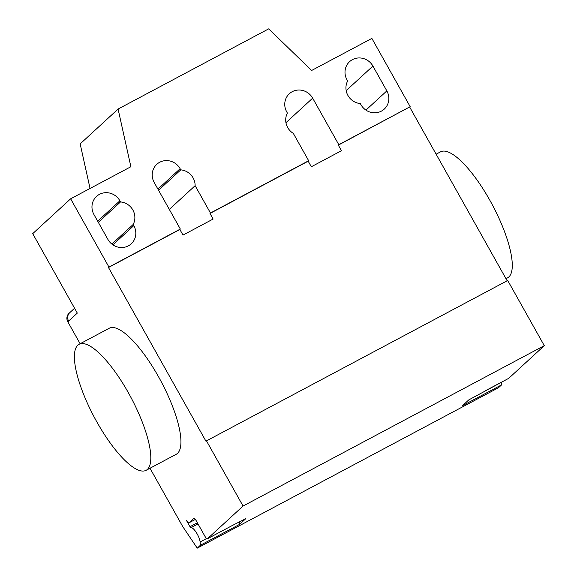 <?xml version="1.0" encoding="UTF-8"?>
<svg xmlns="http://www.w3.org/2000/svg" width="577" height="577" viewBox="0 0 577 577"><rect width="100%" height="100%" fill="white"/><g stroke="black" fill="none" stroke-linecap="round" stroke-linejoin="round"><path stroke-width="0.87" d="M96.799 421.83A71.36 20.83 62 0 1 79.071 344.318A71.36 20.83 62 0 1 128.404 392.793A71.36 20.83 62 0 1 146.132 470.298A71.36 20.83 62 0 1 96.799 421.83M176.259 454.265A71.36 20.83 -118 0 0 158.524 376.752A71.36 20.83 -118 0 0 109.19 328.277L79.063 344.318M436.125 154.196L440.539 151.852A71.36 20.83 62 0 1 489.873 200.32A71.36 20.83 62 0 1 507.616 277.825L505.993 278.691M347.008 79.857A15.341 14.634 -132.6 0 1 349.575 61.667A15.341 14.634 -132.6 0 1 372.915 66.066L386.842 90.892A15.341 14.634 -132.6 0 1 384.275 109.089A15.341 14.634 -132.6 0 1 360.942 104.689L360.3 103.55A15.341 14.634 -132.6 0 1 347.642 80.996L347.008 79.857M120.521 201.936A15.341 14.634 -132.6 0 1 133.172 224.482L133.814 225.621A15.341 14.634 -132.6 0 1 131.239 243.819A15.341 14.634 -132.6 0 1 107.906 239.419L93.972 214.586A15.341 14.634 -132.6 0 1 96.547 196.396A15.341 14.634 -132.6 0 1 119.879 200.796L120.521 201.936L98.321 222.333M133.172 224.482L111.851 244.078M68.613 321.079L67.819 321.807A7.133 6.809 -132.6 0 1 69.016 313.347L69.81 312.619A7.133 6.809 47.4 0 0 68.613 321.079L77.304 313.095L32.716 233.649L70.639 198.798L108.952 267.079L180.341 229.062L154.218 182.512A15.341 14.634 -132.6 0 1 156.793 164.315A15.341 14.634 -132.6 0 1 180.125 168.715L180.767 169.854A15.341 14.634 -132.6 0 1 195.127 185.686L210.468 213.021L209.992 213.461L213.129 219.044L183.003 235.084L179.873 229.502L180.341 229.062M90.055 188.463L80.16 143.889L118.083 109.046L130.885 166.724L70.639 198.798M67.819 321.807L80.131 343.748M149.998 468.243L182.657 526.44L197.233 548.15L498.463 387.758L501.622 384.852L501.399 382.234M308.666 160.738L293.325 133.395A15.341 14.634 -132.6 0 1 287.396 113.078L286.762 111.938A15.341 14.634 -132.6 0 1 289.329 93.741A15.341 14.634 -132.6 0 1 312.669 98.148L338.793 144.697L338.317 145.13L341.454 150.72L311.328 166.76L308.19 161.171L308.666 160.738L210.468 213.021M158.567 190.251L180.767 169.854M169.313 209.408L195.127 185.686M308.19 161.171L209.992 213.461M108.952 267.079L108.476 267.512L206.011 441.304L206.479 440.871L243.054 506.043L207.504 538.709A3.57 1.039 62 0 1 207.439 538.759A3.57 1.039 62 0 1 204.972 536.336L196.267 520.815A3.57 1.039 -118 0 0 193.8 518.391A3.57 1.039 -118 0 0 193.735 518.442L188.989 522.798A3.57 1.039 62 0 1 188.924 522.841A3.57 1.039 62 0 1 186.458 520.418L189.992 526.707A1.428 0.418 -118 0 0 190.958 527.688A9.275 2.705 62 0 1 196.31 532.528A9.275 2.705 62 0 1 200.118 541.991L200.392 545.243L197.233 548.15M179.873 229.502L108.476 267.512M338.793 144.697L410.182 106.687L371.869 38.407L311.623 70.488L268.694 28.85L118.083 109.046M410.182 106.687L338.317 145.13M484.601 391.177L508.669 378.368A3.57 1.039 62 0 0 508.734 378.324L544.284 345.652L507.71 280.48L206.479 440.871M409.706 107.12L507.154 280.775M231.464 525.957A3.57 1.039 -118 0 0 231.536 525.928A3.57 1.039 -118 0 0 231.601 525.878L245.874 518.586L239.556 524.392L239.354 522.055M501.622 384.852L462.466 405.703L468.784 399.897L508.734 378.324M544.284 345.652L243.054 506.043M239.556 524.392L200.392 545.243M230.454 526.505L230.814 526.606M372.915 66.066L346.193 90.625M386.842 90.892L365.926 110.113M119.879 200.796L97.679 221.193M133.814 225.621L112.897 244.843M285.947 122.699L312.669 98.148M157.925 189.119L180.125 168.715M207.504 538.709L231.601 525.878M206.653 538.507L200.118 541.991M198.012 523.93L190.958 527.688M197.363 522.784L189.992 526.707M188.989 522.798L195.336 519.423M74.577 308.233L69.81 312.619M176.266 454.258L146.14 470.298M188.924 522.841L195.343 519.43M207.439 538.759L231.536 525.928"/></g></svg>
